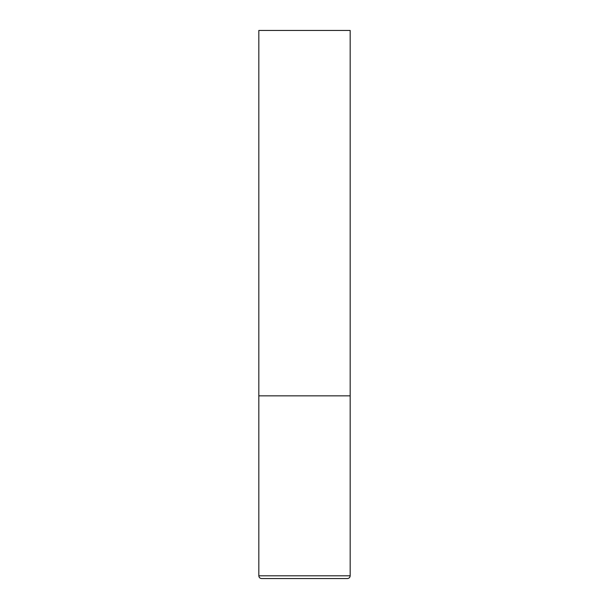 <?xml version="1.0" encoding="UTF-8"?>
<svg xmlns="http://www.w3.org/2000/svg" width="609" height="609" viewBox="0 0 609 609"><rect width="100%" height="100%" fill="white"/><g stroke="black" fill="none" stroke-linecap="round" stroke-linejoin="round"><path stroke-width="0.46" stroke-dasharray="3.04 2.28" d="M304.5 395.85L350.175 395.85L304.5 395.85M261.565 578.55L347.434 578.55M350.175 30.45L258.825 30.45M258.825 575.809L350.175 575.809"/><path stroke-width="0.91" d="M350.175 575.809L350.175 395.85L258.825 395.85L350.175 395.85L350.175 30.45L258.825 30.45L258.825 575.809C258.97 577.461 259.883 578.375 261.565 578.55L347.434 578.55C349.117 578.375 350.03 577.461 350.175 575.809L258.825 575.809"/></g></svg>
